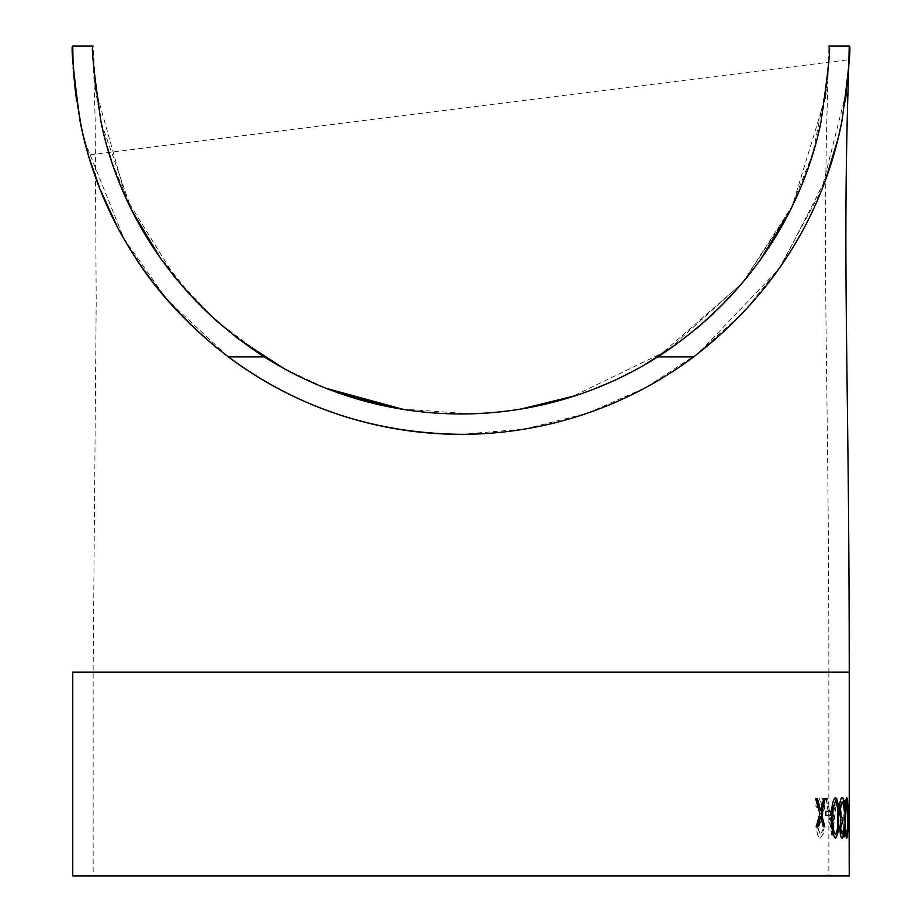 <?xml version="1.0" encoding="UTF-8"?>
<svg xmlns="http://www.w3.org/2000/svg" width="922" height="922" viewBox="0 0 922 922"><rect width="100%" height="100%" fill="white"/><g stroke="black" fill="none" stroke-linecap="round" stroke-linejoin="round"><path stroke-width="0.69" stroke-dasharray="4.61 3.46" d="M84.467 140.697L124.113 239.052L166.778 299.408L228.322 356.883L264.199 356.883A367.855 367.855 0 0 0 657.801 356.883L693.678 356.883L743.316 312.604L781.66 264.96L825.824 178.891M657.801 356.883L742.452 282.962L792.321 205.929L825.144 98.205M825.778 93.571L826.55 87.221M826.677 86.057L828.417 64.067M828.544 61.325L828.82 50.906M828.832 50.537L828.855 46.1M838.086 138.461L845.29 101.339M846.338 93.445L847.237 85.458M848.09 75.904L848.263 73.576M848.563 68.954L848.839 63.595M461 434.331L524.849 429.053L587.049 413.31L645.216 387.851L698.254 353.403L778.79 269.12L821.629 189.874L846.73 90.172L849.001 59.688L88.362 155.023M82.588 132.883C78.589 114.374 76.077 99.53 75.074 88.374M74.06 77.759L73.299 66.396M72.999 59.7C70.936 58.005 74.198 82.692 82.784 133.759M88.547 155.657L89.077 157.466M99.714 188.238L100.152 189.344M116.403 224.922L134.301 255.843M216.774 347.905L225.037 354.394M83.914 138.461L76.71 101.339M75.108 88.719L74.763 85.458M73.91 75.904L73.737 73.576M73.322 66.96L73.161 63.595M73.045 60.921L72.999 59.769M228.322 356.883A388.231 388.231 0 0 0 693.678 356.883M72.769 672.103L849.231 672.103M848.955 807.395L849.231 828.175L848.989 807.395L848.989 811.36L847.963 811.36L848.205 815.336M72.769 875.9L849.231 875.9M836.15 798.452L837.107 798.452L835.92 798.452L834.398 810.864L835.92 798.452M837.107 798.452L832.278 837.176L826.331 798.452L827.599 798.452L829.489 810.864L834.641 810.864M841.244 815.336L841.244 811.36L841.244 815.336L837.718 815.336L841.002 815.336M837.948 815.336L837.948 811.36L841.244 811.36M844.517 837.176L844.517 798.452L844.517 837.176L843.1 837.176L844.275 837.176M843.342 837.176L844.517 798.452M848.021 837.176L848.021 798.452L848.021 837.176L847.145 837.176L847.767 837.176M847.387 837.176L848.021 798.452M817.307 807.891L820.592 801.437L823.381 807.995L822.885 811.798L817.849 823.242L816.984 829.132C817.249 834.802 818.482 837.81 820.684 838.167L824.441 831.621L823.323 829.235L820.545 834.203L818.356 829.293L824.614 807.949C824.372 801.449 823.035 797.956 820.592 797.461L815.993 805.932L817.307 807.891L820.373 801.437L823.162 807.995L822.654 811.798L817.618 823.242L816.765 829.132C817.03 834.802 818.263 837.81 820.465 838.167L824.21 831.621L823.104 829.235L820.315 834.203L818.137 829.293L824.383 807.949C824.141 801.449 822.804 797.956 820.373 797.461L815.763 805.932L817.076 807.891M828.855 875.9L93.145 875.9L828.855 875.9L828.855 672.103L93.145 672.103L828.855 672.103C828.866 366.391 821.467 263.888 828.636 58.973L827.161 81.436L812.87 153.455L789.509 211.634L742.982 282.339L667.712 350.383L571.386 397.002M264.199 356.883L215.541 320.084L176.056 278.755L126.095 198.288L95.784 90.102M95.473 87.452L93.145 46.1M521.045 409.022L486.62 413.068M470.773 413.828L400.425 408.93M338.19 392.853C309.896 382.803 283.331 369.584 258.494 353.195M235.548 336.772L217.177 321.548M201.261 306.588L189.344 294.141M173.348 275.39L160.37 258.091M132.503 211.668L111.689 161.431M107.563 148.085L102.711 129.437M101.547 124.286C97.052 101.408 94.609 84.755 94.217 74.313L93.376 59.123M93.744 67.191L101.166 122.488L131.8 210.251M137.217 220.704L142.53 230.212M157.455 253.896L195.383 300.584M217.73 322.032L238.13 338.754M284.195 368.685L325.95 388.266M403.456 409.426C442.929 415.603 482.206 415.453 521.287 408.988M575.858 395.561L593.319 389.338M611.62 381.708L643.821 365.308M676.61 344.148L696.871 328.382M713.432 313.676L729.959 297.057M747.661 276.623L759.959 260.442M788.863 212.924L802.255 183.455M805.402 175.364L811.348 158.227M814.253 148.73L817.883 135.28M820.165 125.599C825.651 96.856 828.336 77.644 828.21 67.951M828.382 64.874L828.624 59.204M823.323 826.757L820.419 816.546M817.837 826.757L815.97 826.757L819.635 813.653L815.59 798.452M817.249 798.452L815.359 798.452M820.419 810.749L823.865 798.452M825.305 798.452L823.634 798.452M824.787 826.757L823.104 826.757M825.824 815.336L825.824 811.36M830.641 811.36L825.593 811.36M830.641 815.336L825.593 815.336M835.447 838.167L835.205 838.167C832.485 835.666 831.241 828.866 831.46 817.802C831.241 806.762 832.485 799.973 835.205 797.461L835.32 797.472M835.182 834.203C837.084 831.875 837.891 826.423 837.602 817.814C837.891 809.205 837.084 803.742 835.182 801.437M844.206 828.244L843.399 828.244L841.947 834.203M842.086 838.156L841.947 838.167C840.657 837.833 839.884 834.479 839.642 828.106L840.61 820.142L839.204 809.965C839.469 802.094 840.38 797.922 841.97 797.461L842.097 797.484M844.448 808.882L843.642 808.882L843.134 803.535L841.959 801.437M846.719 838.167L846.477 838.167C845.244 835.666 844.656 828.866 844.736 817.802C844.656 806.762 845.244 799.973 846.477 797.461L846.603 797.507M846.465 834.203C847.249 831.875 847.572 826.423 847.433 817.814C847.572 809.205 847.249 803.742 846.465 801.437M849.001 815.336L847.963 815.336M848.643 807.395L848.989 828.175M849.231 825.282L849.231 811.36M847.479 798.452L847.721 833.211M846.915 833.211L847.145 837.176M843.722 798.452L843.964 833.211M842.938 833.211L843.722 833.211M842.708 833.211L843.1 837.176M837.948 811.36L841.002 811.36M837.718 811.36L837.718 815.336M829.489 810.864L834.398 810.864M829.258 810.864L827.599 798.452M826.331 798.452L827.368 798.452M826.1 798.452L831.898 837.176L836.865 798.452M831.955 829.627L829.846 814.841L833.903 814.841L831.955 829.627L830.077 814.841L834.133 814.841L832.197 829.627M94.228 74.382L94.067 72.147M93.998 71.225L93.837 68.689M93.422 60.472L95.173 120.632L96.199 301.448L93.145 672.103L93.145 875.9M94.217 74.313L93.86 69.058M848.989 825.282L848.989 831.252"/><path stroke-width="1.38" d="M825.144 98.205L825.778 93.571M826.55 87.221L826.677 86.057M828.417 64.067L828.544 61.325M657.801 356.883C778.56 278.064 811.775 168.38 821.064 121.393C828.405 70.003 830.999 44.913 828.855 46.1C830.999 44.948 828.405 70.06 821.064 121.439C811.959 168.081 778.053 278.767 657.801 356.883L693.678 356.883C804.618 271.494 833.004 167.205 842.063 120.402C848.805 69.853 851.202 45.086 849.231 46.1C851.202 45.074 848.805 69.83 842.063 120.367C832.716 167.62 804.987 271.056 693.678 356.883A388.231 388.231 0 0 1 228.322 356.883C117.382 271.494 88.996 167.205 79.937 120.402C73.195 69.853 70.798 45.086 72.769 46.1C70.798 45.074 73.195 69.83 79.937 120.367C89.284 167.62 117.013 271.056 228.322 356.883L264.199 356.883A367.855 367.855 0 0 0 657.801 356.883M825.824 178.891L838.086 138.461M845.29 101.339L846.338 93.445M847.237 85.458L848.09 75.904M848.263 73.576L848.563 68.954M848.839 63.595L849.231 46.1L828.855 46.1M88.362 155.023L82.588 132.883M75.074 88.374L74.06 77.759M73.299 66.396L72.999 59.7M82.784 133.759L88.547 155.657M89.077 157.466L99.714 188.238M100.152 189.344L116.403 224.922M134.301 255.843C154.043 287.722 181.53 318.413 216.774 347.905M225.037 354.394C294.176 406.66 372.834 433.317 461 434.331M84.467 140.697L83.914 138.461M76.71 101.339L75.108 88.719M74.763 85.458L73.91 75.904M73.737 73.576L73.322 66.96M73.161 63.595L73.045 60.921M72.999 59.769L72.769 46.1L93.145 46.1M849.001 59.688C841.855 263.646 849.231 365.896 849.231 672.103L72.769 672.103L72.769 875.9L849.231 875.9L849.104 807.395M849.231 672.103L849.231 807.395M848.989 828.175L849.231 831.252M848.205 815.336L848.205 811.36L849.001 811.36L849.001 815.336L848.205 815.336M846.719 838.167C845.486 835.666 844.898 828.878 844.978 817.802C844.898 806.762 845.486 799.973 846.719 797.461C847.71 799.996 848.136 806.773 847.975 817.802C848.136 828.809 847.721 835.597 846.719 838.167M844.206 828.244C843.999 834.422 843.33 837.741 842.189 838.167C840.899 837.833 840.126 834.479 839.884 828.106L840.841 820.142L839.446 809.965C839.7 802.094 840.622 797.922 842.212 797.461C843.526 797.841 844.275 801.644 844.448 808.882L842.201 801.437L840.207 809.631C840.541 815.497 841.325 818.229 842.581 817.814L842.581 821.79L840.622 828.129L842.178 834.203L844.206 828.244M835.447 838.167C832.727 835.666 831.471 828.878 831.69 817.802C831.471 806.762 832.727 799.973 835.447 797.461C837.902 799.996 838.974 806.773 838.651 817.802C838.985 828.809 837.914 835.597 835.447 838.167M825.824 815.336L825.824 811.36L830.641 811.36L830.641 815.336L825.824 815.336M823.323 826.757L820.649 816.546L817.837 826.757L816.189 826.757L819.865 813.653L815.59 798.452L817.249 798.452L820.649 810.749L823.865 798.452L825.305 798.452L821.421 813.653L824.787 826.757L823.323 826.757M95.784 90.102L95.473 87.452M264.199 356.883C143.97 278.778 110.052 168.15 100.947 121.485C93.595 70.13 91.001 45.005 93.145 46.1C91.036 45.155 93.606 70.095 100.832 120.92C110.167 168.184 143.336 278.075 264.199 356.883M571.386 397.002L521.045 409.022M486.62 413.068L470.773 413.828M400.425 408.93L338.19 392.853M258.494 353.195L235.548 336.772M217.177 321.548L201.261 306.588M189.344 294.141L173.348 275.39M160.37 258.091L132.503 211.668M111.689 161.431L107.563 148.085M102.711 129.437L101.547 124.286M93.376 59.123L93.744 67.191M131.8 210.251L137.217 220.704M142.53 230.212L157.455 253.896M195.383 300.584L217.73 322.032M238.13 338.754L284.195 368.685M325.95 388.266L403.456 409.426M521.287 408.988L575.858 395.561M593.319 389.338L611.62 381.708M643.821 365.308L676.61 344.148M696.871 328.382L713.432 313.676M729.959 297.057L747.661 276.623M759.959 260.442L788.863 212.924M802.255 183.455L805.402 175.364M811.348 158.227L814.253 148.73M817.883 135.28L820.165 125.599M828.21 67.951L828.382 64.874M828.624 59.204L828.601 59.872M820.649 816.546L817.618 826.757M817.03 798.452L820.649 810.749M825.075 798.452L821.191 813.653L824.568 826.757M830.411 811.36L830.411 815.336M835.205 797.461C837.672 800.019 838.743 806.796 838.421 817.802C838.743 828.809 837.672 835.597 835.205 838.167M835.413 801.437L832.9 808.087L832.474 817.814C832.266 826.389 833.165 831.851 835.182 834.203L835.413 834.203C837.326 831.886 838.133 826.423 837.833 817.814C838.133 809.205 837.326 803.742 835.413 801.437L833.131 808.087L832.716 817.814C832.497 826.4 833.396 831.851 835.413 834.203M843.964 828.244C843.757 834.422 843.088 837.741 841.947 838.167M841.97 797.461C843.284 797.853 844.033 801.656 844.206 808.882M842.201 801.437L839.965 809.631C840.299 815.497 841.095 818.229 842.339 817.814L842.339 821.79L840.391 828.129L842.178 834.203M846.477 797.461C847.468 800.019 847.894 806.796 847.733 817.802C847.894 828.809 847.468 835.597 846.477 838.167M846.707 801.437L845.428 808.087L845.232 817.814C845.151 826.389 845.555 831.851 846.465 834.203L846.707 834.203C847.491 831.886 847.814 826.423 847.687 817.814C847.814 809.205 847.491 803.742 846.707 801.437L845.474 817.814C845.393 826.4 845.797 831.851 846.707 834.203M848.759 811.36L848.759 815.336M849.231 828.175L849.231 811.36L849.231 828.175M94.067 72.147L93.998 71.225"/></g></svg>
